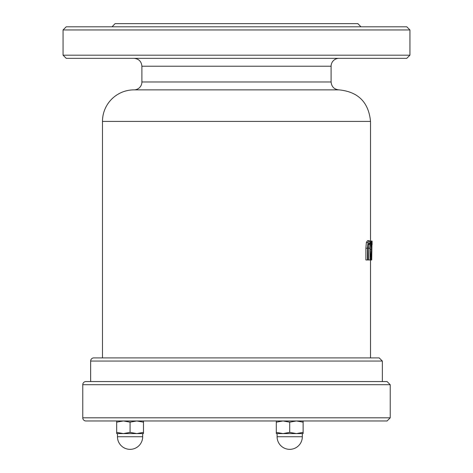<?xml version="1.0" encoding="UTF-8"?>
<svg xmlns="http://www.w3.org/2000/svg" width="473" height="473" viewBox="0 0 473 473"><rect width="100%" height="100%" fill="white"/><g stroke="black" fill="none" stroke-linecap="round" stroke-linejoin="round"><path stroke-width="0.71" d="M369.165 240.674L368 242.424L367.533 248.189L367.533 259.99L368.177 259.99L368.372 244.37L369.165 242.82L369.862 244.37L370.01 259.99L370.43 259.99L370.128 242.424L369.165 240.674L367.556 240.674L366.374 242.424L368 242.424M367.533 259.99L365.901 259.99L365.901 248.189L366.374 242.424M370.01 259.99L368.408 259.99L368.26 244.37M370.625 241.07L371.453 249.306L371.009 254.858L371.264 258.997L371.713 259.99L371.991 241.07L371.873 248.603L371.069 241.07L369.726 241.07M371.701 257.815L371.317 254.657L371.429 251.683L371.873 250.702L371.701 257.815M371.873 241.07L371.069 241.07M371.713 259.99L370.43 259.99M371.453 249.306L370.43 249.306M371.991 241.07L371.991 244.689M372.091 244.689L372.091 241.07M370.519 259.99L370.519 357.901L93.814 357.901A3.151 3.151 0 0 0 90.656 361.059L382.344 361.059L379.186 357.901L93.814 357.901M141.9 81.989A7.881 7.881 0 0 1 134.019 89.87L338.981 89.87C334.192 89.403 331.567 86.778 331.1 81.989L141.9 81.989L141.9 66.22L331.1 66.22A7.881 7.881 0 0 1 338.981 58.339M236.5 58.339L406.78 58.339L409.931 55.181L63.069 55.181L66.22 58.339L236.5 58.339M85.926 420.97L387.074 420.97L390.225 417.819L82.775 417.819A3.151 3.151 0 0 0 85.926 420.97M390.225 417.819L390.225 384.709L82.775 384.709A3.151 3.151 0 0 1 85.926 381.551L90.656 381.551L90.656 361.059M382.344 361.059L382.344 381.551L387.074 381.551L85.926 381.551M370.519 357.901L379.186 357.901M370.519 241.07L370.519 121.401L102.481 121.401A31.531 31.531 0 0 1 134.019 89.87M409.931 29.959L406.78 26.801L66.22 26.801L63.069 29.959L409.931 29.959L409.931 55.181M360.958 26.801L357.901 23.65L115.099 23.65L112.042 26.801M151.999 26.801L144.992 26.801M241.455 26.801L231.545 26.801M328.008 26.801L321.001 26.801M289.713 432.387L296.411 433.581L283.014 433.581L289.713 432.387L289.713 422.164L283.014 420.97L276.309 422.164L276.309 420.97M276.309 433.581L276.309 432.387L283.014 433.581L276.309 433.581M303.116 432.387L303.116 433.581L296.411 433.581L303.116 432.387L303.116 422.164L296.411 420.97L289.713 422.164M303.116 420.97L303.116 422.164M276.309 422.164L276.309 432.387M277.101 433.581L277.101 436.739A12.611 12.611 0 0 0 289.713 449.35A12.611 12.611 0 0 0 302.324 436.739L277.101 436.739L277.101 433.581L283.014 433.581M296.411 433.581L300.639 433.581M116.671 432.387L123.376 433.581L116.671 433.581L116.671 420.97M130.075 432.387L136.774 433.581L123.376 433.581L130.075 432.387L130.075 422.164L123.376 420.97L116.671 422.164M136.774 433.581L143.479 432.387L143.479 433.581L136.774 433.581L142.686 433.581L142.686 436.739L117.464 436.739A12.611 12.611 0 0 0 130.075 449.35A12.611 12.611 0 0 0 142.686 436.739M143.479 420.97L143.479 422.164L136.774 420.97L130.075 422.164M143.479 422.164L143.479 432.387M119.149 433.581L123.376 433.581M367.533 248.189L365.901 248.189M369.862 244.37L368.372 244.37M370.01 248.189L368.408 248.189M371.264 258.997L370.43 258.997M371.009 254.858L370.43 254.858M102.481 121.401L102.481 357.901M331.1 66.22L331.1 81.989M141.9 66.22C141.433 61.431 138.808 58.806 134.019 58.339M82.775 384.709L82.775 417.819M390.225 384.709L387.074 381.551M370.519 121.401C368.65 102.251 358.138 91.738 338.981 89.87M63.069 29.959L63.069 55.181M302.324 433.581L302.324 436.739A12.611 12.611 0 0 1 289.713 449.35A12.611 12.611 0 0 1 277.101 436.739M117.464 433.581L117.464 436.739"/></g></svg>

